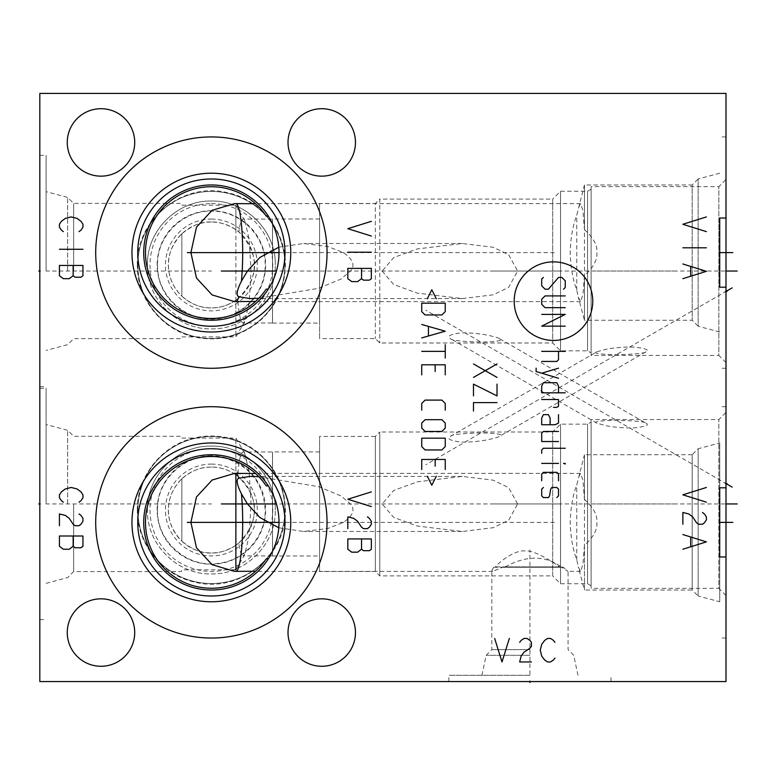 <?xml version="1.0" encoding="UTF-8"?>
<svg xmlns="http://www.w3.org/2000/svg" width="776" height="776" viewBox="0 0 776 776"><rect width="100%" height="100%" fill="white"/><g stroke="black" fill="none" stroke-linecap="round" stroke-linejoin="round"><path stroke-width="0.58" stroke-dasharray="3.88 2.91" d="M39.818 93.411L39.818 681.561L725.996 681.561L725.996 93.411L39.818 93.411M100.987 108.708A33.717 33.717 0 0 0 67.269 142.425A33.717 33.717 0 0 0 100.987 176.152A33.717 33.717 0 0 0 134.714 142.425A33.717 33.717 0 0 0 100.987 108.708M100.987 598.83A33.717 33.717 0 0 0 67.269 632.547A33.717 33.717 0 0 0 100.987 666.274A33.717 33.717 0 0 0 134.714 632.547A33.717 33.717 0 0 0 100.987 598.83M321.739 598.83A33.717 33.717 0 0 0 288.022 632.547A33.717 33.717 0 0 0 321.739 666.274A33.717 33.717 0 0 0 355.466 632.547A33.717 33.717 0 0 0 321.739 598.83M321.739 108.708A33.717 33.717 0 0 0 288.022 142.425A33.717 33.717 0 0 0 321.739 176.152A33.717 33.717 0 0 0 355.466 142.425A33.717 33.717 0 0 0 321.739 108.708M211.363 191.439A73.516 73.516 0 0 0 137.847 264.955A73.516 73.516 0 0 0 211.363 338.472A73.516 73.516 0 0 0 284.889 264.955A73.516 73.516 0 0 0 211.363 191.439A73.516 73.516 0 0 1 284.889 264.955A73.516 73.516 0 0 1 211.363 338.472A73.516 73.516 0 0 1 137.847 264.955A73.516 73.516 0 0 1 211.363 191.439M211.363 436.5A73.516 73.516 0 0 0 137.847 510.016A73.516 73.516 0 0 0 211.363 583.542A73.516 73.516 0 0 0 284.889 510.016A73.516 73.516 0 0 0 211.363 436.5A73.516 73.516 0 0 1 284.889 510.016A73.516 73.516 0 0 1 211.363 583.542A73.516 73.516 0 0 1 137.847 510.016A73.516 73.516 0 0 1 211.363 436.5M39.818 271.037L39.818 155.365L39.818 386.7L39.818 271.037L40.847 271.037L39.818 271.037M39.818 503.944L39.818 388.272L39.818 619.607L39.818 503.944L40.847 503.944L39.818 503.944M725.996 487.784L725.996 406.702L725.996 487.784M725.996 556.964L725.996 638.037L725.996 556.964M725.996 218.017L725.996 136.935L725.996 218.017M725.996 287.198L725.996 368.28L725.996 287.198M725.996 412.386L725.996 595.502L725.996 412.386L718.838 419.544L591.118 419.544L591.118 588.344L591.118 419.544M725.996 179.479L725.996 362.586L725.996 179.479L718.838 186.638L718.838 355.437L591.118 355.437L591.118 186.638L591.118 355.437M725.996 362.586L718.838 355.437L718.838 186.638L591.118 186.638M596.919 351.8L606.628 349.142C615.824 347.493 625.165 346.824 634.632 347.144C645.942 348.463 649.706 350.015 645.933 351.8C646.495 353.555 623.749 355.107 607.462 354.399C597.045 353.846 593.524 352.973 596.919 351.8L450.565 436.296C446.646 438.498 449.469 440.341 459.033 441.835C463.301 442.611 477.987 441.728 486.552 439.963C494.157 438.401 498.502 437.179 499.579 436.296C503.1 434.909 500.21 433.891 490.898 433.26C477.162 432.358 450.604 433.959 450.565 436.296M591.118 352.886L591.118 189.189L591.118 352.886L587.548 350.83L560.534 350.83L552.687 342.982L379.774 342.982L375.361 338.579L319.586 338.579L319.586 203.496L319.586 338.579M591.118 189.189L587.548 191.245L587.548 350.83L587.548 191.245L560.534 191.245L560.534 350.83L560.534 191.245L552.687 199.083L552.687 342.982L552.687 199.083L379.774 199.083L379.774 342.982L379.774 199.083L375.361 203.496L375.361 338.579L375.361 203.496L319.586 203.496M382.18 271.037L393.636 284.472L417.178 293.105L462.215 298.576L493.177 294.812L508.629 287.392L517.631 271.037L508.629 254.683L493.177 247.263L462.215 243.489L417.187 248.96L393.704 257.554L382.18 271.037M499.579 338.685C498.493 337.793 494.147 336.571 486.552 335.019C477.977 333.243 463.301 332.37 459.053 333.137C449.469 334.631 446.646 336.474 450.565 338.685C450.604 341.023 477.162 342.623 490.898 341.721C500.21 341.081 503.1 340.072 499.579 338.685L645.933 423.182C646.495 421.426 623.749 419.874 607.462 420.582C597.045 421.135 593.524 421.998 596.919 423.182L606.628 425.84C615.824 427.489 625.165 428.148 634.632 427.838C645.942 426.509 649.706 424.957 645.933 423.182M319.586 323.088L319.586 218.987L319.586 323.088L272.531 323.088L272.473 219.084L243.072 219.084C241.365 219.239 239.939 223.527 238.804 231.927L235.875 229.706L235.875 205.165L235.875 336.91L235.875 300.215L237.689 298.876C238.833 314.367 240.628 322.409 243.072 322.991L244.77 321.497L249.145 302.97L251.036 271.037L249.145 239.105L244.77 220.568L243.072 219.084M319.586 218.987L272.531 218.987L272.531 323.088L272.531 218.987L272.473 322.991L243.072 322.991M235.875 229.706C226.97 224.177 218.793 221.616 211.363 222.023C202.148 221.364 192.302 225.282 181.846 233.78L181.846 296.131C191.148 304.202 200.994 308.12 211.363 307.897C219.618 308.053 227.785 305.492 235.875 300.215M181.846 233.78L181.846 296.131M211.363 222.023A42.932 42.932 0 0 0 168.431 264.955A42.932 42.932 0 0 0 211.363 307.897A42.932 42.932 0 0 0 254.305 264.955A42.932 42.932 0 0 0 211.363 222.023M181.371 234.236C170.914 245.749 166.743 258.01 168.867 271.037C170.012 280.01 174.173 288.226 181.371 295.675M237.689 298.876C259.805 277.168 260.173 254.858 238.804 231.927M211.363 203.593A61.362 61.362 0 0 1 272.725 264.955A61.362 61.362 0 0 1 211.363 326.318A61.362 61.362 0 0 1 150.001 264.955A61.362 61.362 0 0 1 211.363 203.593M73.642 271.037L73.642 203.399L73.642 271.037M67.657 271.037L67.657 197.414L67.657 271.037M46.094 271.037L46.094 155.365L46.094 271.037L211.557 271.037M258.835 298.285L318.538 288.323L340.974 279.069L350.383 271.037C355.418 265.411 353.08 259.271 343.37 252.607L327.831 246.496L303.639 243.489L278.788 247.204M255.799 301.233L255.556 301.457A65.873 65.873 0 0 1 164.017 298.401A65.873 65.873 0 0 1 164.017 206.814A65.873 65.873 0 0 1 255.556 203.749L255.799 203.981M255.828 204.001L257.428 205.514M257.496 205.582L258.369 206.455M258.553 206.649L259.262 207.386M259.397 207.522L260.571 208.812M261.881 210.325L263.268 212.052M264.713 213.972L266.168 216.058M268.37 216.203L268.37 216.203A67.638 67.638 0 0 0 143.725 252.607A67.638 67.638 0 0 0 268.37 289.011L268.37 289.011M269.427 217.911L269.718 218.405M273.317 225.457L274.326 227.901M276.052 232.849L276.964 236.127M277.362 237.805L277.866 240.279M278.283 242.752L278.516 244.508M278.603 245.274L278.826 247.689M278.962 250.153L278.962 255.061M584.444 229.647C593.339 237.592 597.481 245.245 596.899 252.607C597.481 259.97 593.33 267.623 584.444 275.567L582.941 294.599L580.555 301.621L578.246 297.101L576.772 290.02C572.833 279.748 570.632 267.274 570.195 252.607C570.632 237.941 572.833 225.467 576.772 215.194L584.444 184.969L584.444 229.647L582.941 210.616L580.555 203.593L578.246 208.114M266.168 289.157L264.713 291.243M263.268 293.163L261.881 294.89M260.571 296.403L259.397 297.693M259.262 297.839L258.563 298.566M258.369 298.76L257.496 299.633M257.428 299.701L255.828 301.214M278.826 257.525L278.603 259.941M278.516 260.707L278.283 262.463M277.866 264.936L277.362 267.41M276.76 269.883L276.052 272.366M274.326 277.313L273.317 279.758M95.7 252.607A115.672 115.672 0 0 0 211.363 368.28A115.672 115.672 0 0 0 327.035 252.607A115.672 115.672 0 0 0 211.363 136.935A115.672 115.672 0 0 0 95.7 252.607M95.7 522.374A115.672 115.672 0 0 1 211.363 406.702A115.672 115.672 0 0 1 327.035 522.374A115.672 115.672 0 0 1 211.363 638.037A115.672 115.672 0 0 1 95.7 522.374M269.427 487.677L269.718 488.172M273.317 495.224L274.326 497.668M276.052 502.615L276.964 505.894M277.362 507.572L277.866 510.045M278.283 512.519L278.516 514.275M278.603 515.031L278.826 517.447M278.962 519.91L278.962 524.828M268.37 558.768L268.37 558.768A67.638 67.638 0 0 1 143.725 522.374A67.638 67.638 0 0 1 268.37 485.97M584.444 499.414C593.339 507.358 597.481 515.012 596.899 522.374C597.481 529.736 593.33 537.39 584.444 545.334L582.941 564.365L580.555 571.388L578.246 566.858L576.772 559.787C572.833 549.515 570.632 537.04 570.195 522.374C570.632 507.708 572.833 495.233 576.772 484.951L584.444 454.736L584.444 499.414L582.941 480.373L580.555 473.36L578.246 477.88M278.788 527.777L303.639 531.492L327.831 528.485L343.37 522.374C353.08 515.71 355.418 509.57 350.383 503.944L341.013 495.932L318.703 486.697L258.835 476.697M255.799 571L255.556 571.223A65.873 65.873 0 0 1 164.017 568.168A65.873 65.873 0 0 1 164.017 476.58A65.873 65.873 0 0 1 255.556 473.515L255.799 473.738M255.828 473.767L257.428 475.281M257.496 475.349L258.369 476.212M258.553 476.406L259.262 477.153M259.397 477.288L260.571 478.579M261.881 480.092L263.268 481.809M264.713 483.729L266.168 485.825M266.168 558.914L264.713 561.009M263.268 562.93L261.881 564.656M260.571 566.17L259.397 567.46M259.262 567.596L258.563 568.323M258.369 568.527L257.496 569.39M257.428 569.468L255.828 570.981M278.826 527.292L278.603 529.707M278.516 530.464L278.283 532.22M277.866 534.693L277.362 537.167M276.76 539.65L276.052 542.123M274.326 547.08L273.317 549.524M559.544 566.897L561.601 567.266L568.013 571.388L563.463 567.266L561.213 566.897L505.225 566.897L502.751 567.266L492.721 571.388L491.819 570.67L493.662 567.266L495.486 566.897L559.544 566.897C551.115 560.641 532.617 549.447 524.828 551.008C516.729 549.447 500.151 560.641 495.486 566.897M505.225 566.897C526.4 555.257 545.062 555.257 561.213 566.897M517.631 503.944L508.629 487.59L493.177 480.169L462.215 476.396L417.187 481.867L393.704 490.461L382.18 503.944L393.636 517.379L417.178 526.012L462.215 531.492L493.177 527.719L508.629 520.298L517.631 503.944M591.118 422.095L591.118 585.793L591.118 422.095L587.548 424.152L560.534 424.152L552.687 431.99L379.774 431.99L379.774 575.889L375.361 571.485L319.586 571.485L319.586 436.403L319.586 571.485M591.118 585.793L587.548 583.736L587.548 424.152L587.548 583.736L560.534 583.736L560.534 424.152L560.534 583.736L552.687 575.889L552.687 431.99L552.687 575.889L379.774 575.889L379.774 431.99L375.361 436.403L375.361 571.485L375.361 436.403L319.586 436.403M725.996 595.502L718.838 588.344L718.838 419.544L718.838 588.344L591.118 588.344M596.919 423.182L450.565 338.685M319.586 555.994L319.586 451.894L319.586 555.994L272.531 555.994L272.473 451.991L243.072 451.991C240.628 452.573 238.833 460.605 237.689 476.095L235.875 474.766L235.875 438.071L235.875 473.36A49.014 6.819 -90 0 1 235.923 473.36M319.586 451.894L272.531 451.894L272.531 555.994L272.531 451.894L272.473 555.897L243.072 555.897L244.77 554.403L249.145 535.877L251.036 503.944L249.145 472.012L244.77 453.475L243.072 451.991M244.77 554.403L235.875 569.817L235.875 545.276L238.804 543.045C239.939 551.455 241.355 555.732 243.072 555.897M235.875 474.766C227.785 469.49 219.618 466.929 211.363 467.084C200.994 466.861 191.148 470.78 181.846 478.85L181.846 541.192C192.302 549.689 202.138 553.618 211.363 552.958C218.793 553.366 226.961 550.805 235.875 545.276M181.846 478.85L181.846 541.192M211.363 467.084A42.932 42.932 0 0 0 168.431 510.016A42.932 42.932 0 0 0 211.363 552.958A42.932 42.932 0 0 0 254.305 510.016A42.932 42.932 0 0 0 211.363 467.084M181.371 479.296C174.193 486.717 170.022 494.933 168.867 503.944C166.743 516.962 170.914 529.232 181.371 540.736M238.804 543.045C260.173 520.133 259.805 497.814 237.689 476.095M211.363 448.654A61.362 61.362 0 0 1 272.725 510.016A61.362 61.362 0 0 1 211.363 571.388A61.362 61.362 0 0 1 150.001 510.016A61.362 61.362 0 0 1 211.363 448.654M73.642 503.944L73.642 571.582L73.642 503.944M67.657 503.944L67.657 430.321L67.657 503.944M46.094 503.944L46.094 388.272L46.094 503.944L211.557 503.944M645.933 351.8L499.579 436.296M692.173 454.736L584.444 454.736L584.444 590.012L692.173 590.012L692.173 454.736L692.173 590.012L698.158 595.997L698.158 448.751L692.173 454.736M584.444 545.334L584.444 590.012L578.246 566.858M576.772 559.787L576.772 484.951M719.721 442.97L719.721 487.784L719.721 442.97L698.158 448.751L698.158 595.997L719.721 601.769L719.721 556.964L719.721 601.769M719.721 556.964L719.721 487.784M493.662 567.266L563.463 567.266M561.601 567.266L502.751 567.266M529.95 649.638L491.819 649.638L529.95 649.638M529.95 655.293L486.164 655.293L529.95 655.293M529.95 675.295L448.877 675.295L529.95 675.295L529.95 549.961M529.95 681.561L448.877 681.561L529.95 681.561L529.95 680.542L529.95 681.561M719.721 287.198L719.721 218.017M719.721 173.203L698.158 178.984L698.158 326.23L692.173 320.245L584.444 320.245L584.444 275.567M719.721 332.002L698.158 326.23L698.158 178.984L692.173 184.969L692.173 320.245L692.173 184.969L584.444 184.969L584.444 320.245L578.246 297.101M576.772 290.02L576.772 215.194M724.978 271.037L276.44 271.037M557.886 271.037L493.09 271.037M675.411 271.037L592.68 271.037M724.978 291.427L725.996 291.427L425.791 464.746M724.978 503.944L276.44 503.944M557.886 503.944L493.09 503.944M675.411 503.944L592.68 503.944M724.978 483.555L725.996 483.555L425.791 310.235M279.001 252.607L554.258 252.607M279.001 522.374L554.258 522.374M211.363 219.045A45.91 45.91 0 0 1 257.283 264.955A45.91 45.91 0 0 1 211.363 310.875A45.91 45.91 0 0 1 165.453 264.955A45.91 45.91 0 0 1 211.363 219.045M211.363 210.723A54.233 54.233 0 0 0 157.14 264.955A54.233 54.233 0 0 0 211.363 319.188A54.233 54.233 0 0 0 265.596 264.955A54.233 54.233 0 0 0 211.363 210.723M235.826 203.593A49.014 6.819 -90 0 1 235.875 203.593A49.014 49.014 0 0 0 234.556 203.613M235.826 473.36A49.014 6.819 -90 0 1 235.875 473.36A49.014 49.014 0 0 0 234.556 473.379M234.556 571.369A49.014 49.014 0 0 0 235.875 571.388A49.014 6.819 -90 0 1 235.826 571.378M211.363 464.106A45.91 45.91 0 0 1 257.283 510.016A45.91 45.91 0 0 1 211.363 555.936A45.91 45.91 0 0 1 165.453 510.016A45.91 45.91 0 0 1 211.363 464.106M211.363 455.793A54.233 54.233 0 0 0 157.14 510.016A54.233 54.233 0 0 0 211.363 564.249A54.233 54.233 0 0 0 265.596 510.016A54.233 54.233 0 0 0 211.363 455.793M147.45 264.955C146.577 230.802 177.219 200.169 211.363 201.042C245.517 200.169 276.159 230.802 275.276 264.955C276.159 230.802 245.517 200.169 211.363 201.042C177.219 200.169 146.577 230.802 147.45 264.955C146.577 299.109 177.219 329.751 211.363 328.869C245.517 329.751 276.159 299.109 275.276 264.955C276.159 299.109 245.517 329.751 211.363 328.869C177.219 329.751 146.577 299.109 147.45 264.955M147.45 510.016C146.577 475.872 177.219 445.23 211.363 446.103C245.517 445.23 276.159 475.872 275.276 510.016C276.159 475.872 245.517 445.23 211.363 446.103C177.219 445.23 146.577 475.872 147.45 510.016C146.577 544.17 177.219 574.812 211.363 573.93C245.517 574.812 276.159 544.17 275.276 510.016C276.159 544.17 245.517 574.812 211.363 573.93C177.219 574.812 146.577 544.17 147.45 510.016M244.77 220.568L235.875 205.165L181.846 205.165L181.371 203.399L73.642 203.399L67.657 197.414L46.094 191.633M244.77 321.497L235.875 336.91L181.846 336.91L181.371 338.675L73.642 338.675L67.657 344.66L46.094 350.432M39.818 386.7L46.094 386.7M39.818 155.365L46.094 155.365M462.215 298.576L249.911 298.576M580.555 203.593L235.875 203.593M462.215 243.489L303.639 243.489M580.555 301.621L235.875 301.621A49.014 49.014 0 0 1 234.556 301.602M580.555 473.36L235.875 473.36M580.555 571.388L568.013 571.388M492.721 571.388L235.875 571.388M462.215 476.396L249.911 476.396M462.215 531.492L303.639 531.492M244.77 453.475L235.875 438.071L181.846 438.071L181.371 436.306L73.642 436.306L67.657 430.321L46.094 424.54M46.094 583.339L67.657 577.567L73.642 571.582L181.371 571.582L181.846 569.817L235.875 569.817M39.818 619.607L46.094 619.607M39.818 388.272L46.094 388.272M725.996 406.702L719.721 406.702M725.996 638.037L719.721 638.037M577.975 675.295L573.726 655.293L568.08 649.638L568.08 571.33M481.915 675.295L486.164 655.293L491.819 649.638L491.819 570.67M611.013 681.561L611.013 675.295M448.877 681.561L448.877 675.295M725.996 136.935L719.721 136.935M725.996 368.28L719.721 368.28M137.362 264.955C135.781 219.298 183.291 181.235 227.513 192.729C260.542 199.5 285.975 231.248 285.374 264.955C284.938 287.498 276.295 306.258 259.426 321.235C240.899 336.357 219.88 341.75 196.357 337.424C162.814 331.119 136.731 299.08 137.362 264.955M157.547 264.955C156.587 296.228 187.21 323.223 218.114 318.344C244.285 315.599 265.741 291.272 265.179 264.955C265.877 236.816 241.2 211.363 213.06 211.169C183.718 209.452 156.762 235.584 157.547 264.955M137.362 510.016C136.731 475.901 162.814 443.853 196.357 437.548C207.551 435.268 218.696 435.53 229.774 438.333C240.832 441.214 250.716 446.345 259.426 453.747C276.295 468.714 284.938 487.474 285.374 510.016C286.945 555.684 239.435 593.737 195.222 582.242C162.194 575.482 136.76 543.733 137.362 510.016M157.547 510.016C156.558 541.609 187.821 568.73 218.948 563.298C244.77 560.165 265.712 536.032 265.179 510.016C263.306 482.342 248.999 464.775 222.275 457.326C190.314 449.566 156.442 477.143 157.547 510.016"/><path stroke-width="1.16" d="M725.996 487.784L725.996 93.411L39.818 93.411L39.818 681.561L725.996 681.561L725.996 556.964L719.721 556.964L719.721 487.784L719.721 556.964L719.721 487.784L725.996 487.784L725.996 556.964M278.788 247.204L259.882 257.486L247.437 271.037L241.414 281.174C236.787 290.486 235.933 295.666 238.843 296.723L249.911 298.576L258.835 298.285M255.556 301.457L234.556 301.602L212.12 294.928L196.474 278.012L190.896 252.607L196.474 227.203L212.12 210.286L234.556 203.613L255.556 203.749M260.571 208.812L261.881 210.325M263.268 212.052L264.713 213.972M269.437 287.275L268.37 289.002L266.168 289.157A65.873 65.873 0 0 1 167.946 302.145A65.873 65.873 0 0 1 167.946 203.069A65.873 65.873 0 0 1 266.168 216.058L268.37 216.203L269.427 217.911M269.718 218.405L270.902 220.5M270.999 220.685L272.192 223.022M272.201 223.051L273.317 225.457M274.326 227.901L275.247 230.365M275.373 230.753L276.052 232.849M276.964 236.127L277.362 237.805M277.866 240.279L278.283 242.752M278.516 244.508L278.603 245.274M278.826 247.689L278.962 250.153M264.713 291.243L263.268 293.163M261.881 294.89L260.571 296.403M278.962 255.061L278.826 257.525M278.603 259.941L278.516 260.707M278.283 262.463L277.866 264.936M277.362 267.41L276.76 269.883M276.052 272.366L275.373 274.481M275.247 274.84L274.326 277.313M273.317 279.758L272.201 282.163M272.182 282.202L270.999 284.52M270.902 284.714L269.718 286.81M279.001 252.607A67.638 67.638 0 0 0 211.363 184.969A67.638 67.638 0 0 0 143.725 252.607A67.638 67.638 0 0 0 211.363 320.245A67.638 67.638 0 0 0 279.001 252.607L187.336 252.607M137.74 252.607A73.623 73.623 0 0 1 211.363 178.984A73.623 73.623 0 0 1 284.986 252.607A73.623 73.623 0 0 1 211.363 326.23A73.623 73.623 0 0 1 137.74 252.607M131.969 252.607A79.404 79.404 0 0 0 211.363 332.002A79.404 79.404 0 0 0 290.767 252.607A79.404 79.404 0 0 0 211.363 173.203A79.404 79.404 0 0 0 131.969 252.607M327.035 252.607A115.672 115.672 0 0 1 211.363 368.28A115.672 115.672 0 0 1 95.7 252.607A115.672 115.672 0 0 1 211.363 136.935A115.672 115.672 0 0 1 327.035 252.607M725.996 218.017L719.721 218.017L719.721 287.198L719.721 218.017L719.721 287.198L725.996 287.198M95.7 522.374A115.672 115.672 0 0 1 211.363 406.702A115.672 115.672 0 0 1 327.035 522.374A115.672 115.672 0 0 1 211.363 638.037A115.672 115.672 0 0 1 95.7 522.374M67.269 142.425A33.717 33.717 0 0 1 100.987 108.708A33.717 33.717 0 0 1 134.714 142.425A33.717 33.717 0 0 1 100.987 176.152A33.717 33.717 0 0 1 67.269 142.425M67.269 632.547A33.717 33.717 0 0 1 100.987 598.83A33.717 33.717 0 0 1 134.714 632.547A33.717 33.717 0 0 1 100.987 666.274A33.717 33.717 0 0 1 67.269 632.547M288.022 632.547A33.717 33.717 0 0 1 321.739 598.83A33.717 33.717 0 0 1 355.466 632.547A33.717 33.717 0 0 1 321.739 666.274A33.717 33.717 0 0 1 288.022 632.547M288.022 142.425A33.717 33.717 0 0 1 321.739 108.708A33.717 33.717 0 0 1 355.466 142.425A33.717 33.717 0 0 1 321.739 176.152A33.717 33.717 0 0 1 288.022 142.425M131.969 522.374A79.404 79.404 0 0 1 211.363 442.97A79.404 79.404 0 0 1 290.767 522.374A79.404 79.404 0 0 1 211.363 601.769A79.404 79.404 0 0 1 131.969 522.374M137.74 522.374A73.623 73.623 0 0 1 211.363 448.751A73.623 73.623 0 0 1 284.986 522.374A73.623 73.623 0 0 1 211.363 595.997A73.623 73.623 0 0 1 137.74 522.374M279.001 522.374A67.638 67.638 0 0 0 211.363 454.736A67.638 67.638 0 0 0 143.725 522.374A67.638 67.638 0 0 0 211.363 590.012A67.638 67.638 0 0 0 279.001 522.374L187.336 522.374M269.437 557.042L268.37 558.768L266.168 558.914A65.873 65.873 0 0 1 167.946 571.912A65.873 65.873 0 0 1 167.946 472.836A65.873 65.873 0 0 1 266.168 485.825L268.37 485.97L269.427 487.677M269.718 488.172L270.902 490.267M270.999 490.451L273.317 495.224M274.326 497.668L275.247 500.132M275.373 500.51L276.052 502.615M276.964 505.894L277.362 507.572M277.866 510.045L278.283 512.519M278.516 514.275L278.603 515.031M278.826 517.447L278.962 519.91M258.835 476.697L249.911 476.396L238.843 478.258C235.933 479.306 236.787 484.496 241.414 493.798L247.437 503.944L259.882 517.495L278.788 527.777M255.556 571.223L234.556 571.369L212.12 564.695L196.474 547.778L190.896 522.374L196.474 496.97L212.12 480.053L234.556 473.379L255.556 473.515M260.571 478.579L261.881 480.092M263.268 481.809L264.713 483.729M264.713 561.009L263.268 562.93M261.881 564.656L260.571 566.17M278.962 524.828L278.826 527.292M278.603 529.707L278.516 530.464M278.283 532.22L277.866 534.693M277.362 537.167L276.76 539.65M276.052 542.123L275.373 544.238M275.247 544.606L274.326 547.08M273.317 549.524L272.201 551.93M272.182 551.969L270.999 554.287M270.902 554.471L269.718 556.576M235.875 473.36L235.875 569.817M371.345 221.335L347.813 228.687L371.345 236.04M371.345 252.21L347.813 252.21M371.345 268.389L347.813 268.389L347.813 278.681L351.741 281.62L357.62 281.62L361.538 278.681L363.498 280.155L369.386 280.155L371.345 278.681L371.345 268.389M361.538 268.389L361.538 278.681M371.345 491.887L347.813 499.24L371.345 506.592M347.813 528.64L347.813 516.884L353.701 518.349L357.62 521.297L361.538 527.176L363.498 528.64L367.426 528.64L369.386 527.176L371.345 524.236L371.345 521.297L369.386 518.349L367.426 516.884M371.345 538.942L347.813 538.942L347.813 549.233L351.741 552.173L357.62 552.173L361.538 549.233L363.498 550.698L369.386 550.698L371.345 549.233L371.345 538.942M361.538 538.942L361.538 549.233M706.393 216.921L682.87 224.274L706.393 231.626M706.393 247.806L682.87 247.806M682.87 278.681L706.393 271.328L682.87 263.976M690.708 266.915L690.708 275.742M706.393 487.474L682.87 494.826L706.393 502.179M682.87 524.236L682.87 512.47L688.748 513.945L692.667 516.884L696.586 522.762L698.545 524.236L702.474 524.236L704.433 522.762L706.393 519.823L706.393 516.884L704.433 513.945L702.474 512.47M682.87 549.233L706.393 541.881L682.87 534.528M690.708 537.467L690.708 546.285M494.661 638.435L502.014 661.957L509.357 638.435M531.414 661.957L519.658 661.957L521.123 656.079L524.062 652.16L529.95 648.232L531.414 646.272L531.414 642.353L529.95 640.394L527.011 638.435L524.062 638.435L521.123 640.394L519.658 642.353M554.947 642.353L553.472 640.394L550.533 638.435L547.594 638.435L544.655 640.394L541.706 644.313L540.241 650.191L541.706 656.079L544.655 659.998L547.594 661.957L550.533 661.957L553.472 659.998L554.947 658.038M79.036 231.626L80.995 230.162L82.954 227.222L82.954 224.274L80.995 221.335L77.076 218.395L71.188 216.921L65.31 218.395L61.391 221.335L59.432 224.274L59.432 227.222L61.391 230.162L63.351 231.626M82.954 249.271L59.432 249.271M82.954 265.45L59.432 265.45L59.432 275.742L63.351 278.681L69.229 278.681L73.148 275.742L75.107 277.207L80.995 277.207L82.954 275.742L82.954 265.45M73.148 265.45L73.148 275.742M79.036 502.179L80.995 500.704L82.954 497.765L82.954 494.826L80.995 491.887L77.076 488.948L71.188 487.474L65.31 488.948L61.391 491.887L59.432 494.826L59.432 497.765L61.391 500.704L63.351 502.179M59.432 525.701L59.432 513.945L65.31 515.409L69.229 518.349L73.148 524.236L75.107 525.701L79.036 525.701L80.995 524.236L82.954 521.297L82.954 518.349L80.995 515.409L79.036 513.945M82.954 535.993L59.432 535.993L59.432 546.285L63.351 549.233L69.229 549.233L73.148 546.285L75.107 547.759L80.995 547.759L82.954 546.285L82.954 535.993M73.148 535.993L73.148 546.285M553.472 340.441A39.285 39.285 0 0 0 592.757 301.146A39.285 39.285 0 0 0 553.472 261.861A39.285 39.285 0 0 0 514.187 301.146A39.285 39.285 0 0 0 553.472 340.441M563.551 289.186L565.238 287.508L565.238 280.786L561.872 277.42L558.516 277.42L548.428 289.186L545.072 289.186L541.706 285.82L541.706 279.098L543.394 277.42M565.238 307.665L545.072 307.665L541.706 304.308L541.706 299.264L545.072 295.908L565.238 295.908M541.706 314.387L565.238 314.387L541.706 326.153L565.238 326.153M541.706 351.363L565.238 351.363M541.706 361.441L556.838 361.441L558.516 359.763L558.516 351.363M536.109 368.163L536.109 371.529L558.516 378.242M558.516 368.163L541.706 373.207M558.516 392.811L558.516 386.089L556.838 382.723L543.394 382.723L541.706 386.089L541.706 392.811L565.238 392.811M553.472 407.371L556.838 407.371L558.516 406.255L558.516 399.533L541.706 399.533M550.116 424.734L550.116 418.012L548.428 414.656L543.394 414.656L541.706 418.012L541.706 424.734L555.15 424.734L558.516 423.056L558.516 414.656M558.516 431.456L543.394 431.456L541.706 433.144L541.706 441.544L558.516 441.544M565.238 448.266L543.394 448.266L541.706 449.944L541.706 453.31M541.706 463.388L558.516 463.388M563.551 463.388L565.238 463.951L565.238 463.388L563.551 463.388M558.516 480.751L558.516 474.029L556.838 472.351L543.394 472.351L541.706 474.029L541.706 480.751M543.394 487.474L541.706 489.152L541.706 495.874L543.394 497.562L548.428 497.562L549.553 495.874L550.669 489.152L551.794 487.474L556.838 487.474L558.516 489.152L558.516 495.874L556.838 497.562M473.486 363.963L497.009 377.408M497.009 363.963L473.486 377.408M473.486 395.896L473.486 384.13L497.009 395.896L497.009 384.13M497.009 402.608L473.486 402.608L473.486 411.018M436.287 298.702L431.805 289.749L427.324 298.702M421.727 303.183L421.727 311.593L425.093 314.949L441.893 314.949L445.249 311.593L445.249 303.183L421.727 303.183M421.727 337.919L445.249 331.197L421.727 324.475M428.449 326.715L428.449 335.678M421.727 351.363L445.249 351.363M445.249 344.641L445.249 358.085M445.249 374.886L445.249 364.807L421.727 364.807L421.727 374.886M435.171 371.529L435.171 364.807M445.249 410.174L445.249 403.452L441.893 400.096L425.093 400.096L421.727 403.452L421.727 410.174M425.093 419.7L421.727 423.056L421.727 428.1L425.093 431.456L441.893 431.456L445.249 428.1L445.249 423.056L441.893 419.7L425.093 419.7M421.727 438.178L421.727 446.588L425.093 449.944L441.893 449.944L445.249 446.588L445.249 438.178L421.727 438.178M445.249 469.548L445.249 459.47L421.727 459.47L421.727 469.548M435.171 466.192L435.171 459.47M427.324 476.27L431.805 485.233L436.287 476.27M529.95 681.561L529.95 682.589L529.95 681.561M737.2 271.037L727.015 271.037M732.127 287.886L725.996 291.427L727.015 291.427M276.44 271.037L221.344 271.037M737.2 503.944L727.015 503.944M732.127 487.095L725.996 483.555L727.015 483.555M276.44 503.944L221.344 503.944M724.978 252.607L727.015 252.607L724.978 252.607M724.978 522.374L727.015 522.374L724.978 522.374M732.816 252.607L719.721 252.607M732.816 522.374L719.721 522.374M39.818 271.037L38.8 271.037L39.818 271.037M39.818 503.944L38.8 503.944L39.818 503.944M235.875 203.593A49.014 6.819 -90 0 1 241.937 230.22A49.014 6.819 -90 0 1 241.414 281.174M235.923 301.621A49.014 6.819 90 0 0 238.843 296.723M235.923 473.36A49.014 6.819 -90 0 1 238.843 478.258M241.414 493.798A49.014 6.819 -90 0 1 241.937 544.752A49.014 6.819 -90 0 1 235.875 571.388"/></g></svg>
